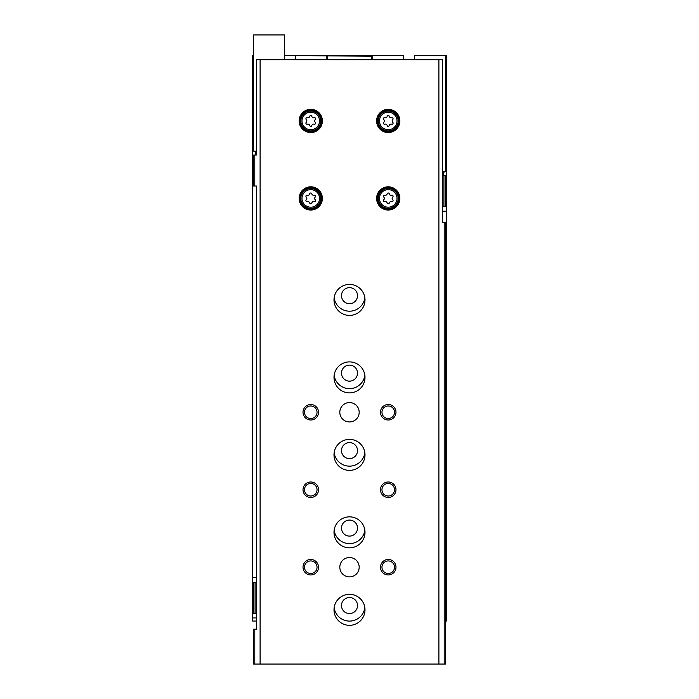 <?xml version="1.0" encoding="UTF-8"?>
<svg xmlns="http://www.w3.org/2000/svg" width="699" height="699" viewBox="0 0 699 699"><rect width="100%" height="100%" fill="white"/><g stroke="black" fill="none" stroke-linecap="round" stroke-linejoin="round"><path stroke-width="1.05" d="M256.437 621.053L252.654 621.053L252.654 613.303L253.816 613.303L253.816 582.311L252.654 582.311L252.654 613.303M442.563 211.203L446.346 211.203L446.346 621.053L445.377 621.053M403.734 59.738L403.734 55.483L372.742 55.483L372.742 56.252L284.615 55.483M372.742 55.483L326.258 55.483M252.654 582.311L252.654 55.483L253.623 55.483M446.346 175.571L446.346 206.555L445.184 206.555L445.184 175.571L446.346 175.571L446.346 55.483L414.385 55.483L414.385 59.738M256.437 582.311L255.118 582.311L255.118 613.303L253.816 613.303M256.437 613.303L255.118 613.303M253.816 582.311L255.118 582.311M446.346 211.203L446.346 206.555M445.184 175.571L443.882 175.571L443.882 206.555L445.184 206.555M442.563 206.555L443.882 206.555M442.563 175.571L443.882 175.571M295.266 55.483L295.266 59.738M326.258 59.738L326.258 56.252M372.742 59.738L372.742 56.252M371.58 59.738L371.58 56.252M364.852 375.258A15.492 15.492 0 0 1 334.148 375.258M364.852 297.783A15.492 15.492 0 0 1 334.148 297.783M364.852 452.734A15.492 15.492 0 0 1 334.148 452.734M364.852 530.209A15.492 15.492 0 0 1 334.148 530.209M364.852 607.684A15.492 15.492 0 0 1 334.148 607.684M327.42 59.738L327.42 56.252M349.5 597.549A8.004 8.004 0 0 1 356.438 609.563A8.004 8.004 0 0 1 342.562 609.563A8.004 8.004 0 0 1 349.5 597.549M349.5 520.073A8.004 8.004 0 0 1 356.438 532.088A8.004 8.004 0 0 1 342.562 532.088A8.004 8.004 0 0 1 349.5 520.073M349.5 442.598A8.004 8.004 0 0 1 356.438 454.612A8.004 8.004 0 0 1 342.562 454.612A8.004 8.004 0 0 1 349.5 442.598M349.5 287.647A8.004 8.004 0 0 1 356.438 299.661A8.004 8.004 0 0 1 342.562 299.661A8.004 8.004 0 0 1 349.5 287.647M349.5 365.123A8.004 8.004 0 0 1 356.438 377.137A8.004 8.004 0 0 1 342.562 377.137A8.004 8.004 0 0 1 349.5 365.123M256.332 582.311L256.437 578.44M444.214 222.439L444.214 664.05L445.377 664.05L445.377 222.439L442.563 222.439L442.563 59.738L256.437 59.738L256.437 155.038L255.563 155.038L255.563 152.321L254.401 151.159M438.893 59.738L438.893 664.05L253.623 664.05L253.623 629.187L254.786 629.187L254.786 664.05M444.214 664.05L438.893 664.05M253.623 155.038L253.623 186.03L254.786 186.03L254.786 155.038L253.623 155.038M254.786 186.03L256.437 186.03L256.437 629.187L254.786 629.187M260.107 59.738L260.107 664.05M254.786 155.038L256.437 155.038M310.767 186.799A11.621 11.621 0 0 1 320.824 204.23A11.621 11.621 0 0 1 300.701 204.23A11.621 11.621 0 0 1 310.767 186.799M310.767 109.324A11.621 11.621 0 0 1 320.824 126.755A11.621 11.621 0 0 1 300.701 126.755A11.621 11.621 0 0 1 310.767 109.324M388.233 109.324A11.621 11.621 0 0 1 398.299 126.755A11.621 11.621 0 0 1 378.176 126.755A11.621 11.621 0 0 1 388.233 109.324M388.233 186.799A11.621 11.621 0 0 1 398.299 204.23A11.621 11.621 0 0 1 378.176 204.23A11.621 11.621 0 0 1 388.233 186.799M349.5 516.849A15.492 15.492 0 0 1 362.921 540.091A15.492 15.492 0 0 1 336.079 540.091A15.492 15.492 0 0 1 349.5 516.849M349.5 439.374A15.492 15.492 0 0 1 362.921 462.616A15.492 15.492 0 0 1 336.079 462.616A15.492 15.492 0 0 1 349.5 439.374M349.5 361.899A15.492 15.492 0 0 1 362.921 385.14A15.492 15.492 0 0 1 336.079 385.14A15.492 15.492 0 0 1 349.5 361.899M349.5 284.423A15.492 15.492 0 0 1 362.921 307.665A15.492 15.492 0 0 1 336.079 307.665A15.492 15.492 0 0 1 349.5 284.423M349.5 594.325A15.492 15.492 0 0 1 362.921 617.567A15.492 15.492 0 0 1 336.079 617.567A15.492 15.492 0 0 1 349.5 594.325M349.5 402.572A9.681 9.681 0 0 1 357.888 417.093A9.681 9.681 0 0 1 341.112 417.093A9.681 9.681 0 0 1 349.5 402.572M349.5 557.522A9.681 9.681 0 0 1 357.888 572.044A9.681 9.681 0 0 1 341.112 572.044A9.681 9.681 0 0 1 349.5 557.522M310.767 559.462A7.75 7.75 0 0 1 317.468 571.083A7.75 7.75 0 0 1 304.056 571.083A7.75 7.75 0 0 1 310.767 559.462M310.767 481.987A7.75 7.75 0 0 1 317.468 493.608A7.75 7.75 0 0 1 304.056 493.608A7.75 7.75 0 0 1 310.767 481.987M310.767 404.511A7.75 7.75 0 0 1 317.468 416.132A7.75 7.75 0 0 1 304.056 416.132A7.75 7.75 0 0 1 310.767 404.511M388.233 481.987A7.75 7.75 0 0 1 394.944 493.608A7.75 7.75 0 0 1 381.532 493.608A7.75 7.75 0 0 1 388.233 481.987M388.233 404.511A7.75 7.75 0 0 1 394.944 416.132A7.75 7.75 0 0 1 381.532 416.132A7.75 7.75 0 0 1 388.233 404.511M388.233 559.462A7.75 7.75 0 0 1 394.944 571.083A7.75 7.75 0 0 1 381.532 571.083A7.75 7.75 0 0 1 388.233 559.462M442.563 222.439L442.563 218.569M388.233 560.93A6.282 6.282 0 0 1 393.677 570.349A6.282 6.282 0 0 1 382.799 570.349A6.282 6.282 0 0 1 388.233 560.93M388.233 405.979A6.282 6.282 0 0 1 393.677 415.398A6.282 6.282 0 0 1 382.799 415.398A6.282 6.282 0 0 1 388.233 405.979M388.233 483.455A6.282 6.282 0 0 1 393.677 492.874A6.282 6.282 0 0 1 382.799 492.874A6.282 6.282 0 0 1 388.233 483.455M310.767 405.979A6.282 6.282 0 0 1 316.201 415.398A6.282 6.282 0 0 1 305.323 415.398A6.282 6.282 0 0 1 310.767 405.979M310.767 483.455A6.282 6.282 0 0 1 316.201 492.874A6.282 6.282 0 0 1 305.323 492.874A6.282 6.282 0 0 1 310.767 483.455M310.767 560.93A6.282 6.282 0 0 1 316.201 570.349A6.282 6.282 0 0 1 305.323 570.349A6.282 6.282 0 0 1 310.767 560.93M388.233 187.769A10.651 10.651 0 0 1 397.46 203.75A10.651 10.651 0 0 1 379.015 203.75A10.651 10.651 0 0 1 388.233 187.769M384.791 195.213A1.896 1.896 0 0 0 387.185 193.833A1.083 1.083 0 0 1 389.291 193.833A1.896 1.896 0 0 0 391.685 195.213A1.083 1.083 0 0 1 392.742 197.039A1.896 1.896 0 0 0 392.742 199.8A1.083 1.083 0 0 1 391.685 201.635A1.896 1.896 0 0 0 389.291 203.016A1.083 1.083 0 0 1 387.185 203.016A1.896 1.896 0 0 0 384.791 201.635A1.083 1.083 0 0 1 383.734 199.8A1.896 1.896 0 0 0 383.734 197.039A1.083 1.083 0 0 1 384.791 195.213M388.233 110.293A10.651 10.651 0 0 1 397.46 126.274A10.651 10.651 0 0 1 379.015 126.274A10.651 10.651 0 0 1 388.233 110.293M384.791 117.738A1.896 1.896 0 0 0 387.185 116.357A1.083 1.083 0 0 1 389.291 116.357A1.896 1.896 0 0 0 391.685 117.738A1.083 1.083 0 0 1 392.742 119.564A1.896 1.896 0 0 0 392.742 122.325A1.083 1.083 0 0 1 391.685 124.16A1.896 1.896 0 0 0 389.291 125.54A1.083 1.083 0 0 1 387.185 125.54A1.896 1.896 0 0 0 384.791 124.16A1.083 1.083 0 0 1 383.734 122.325A1.896 1.896 0 0 0 383.734 119.564A1.083 1.083 0 0 1 384.791 117.738M310.767 110.293A10.651 10.651 0 0 1 319.985 126.274A10.651 10.651 0 0 1 301.54 126.274A10.651 10.651 0 0 1 310.767 110.293M307.315 117.738A1.896 1.896 0 0 0 309.709 116.357A1.083 1.083 0 0 1 311.815 116.357A1.896 1.896 0 0 0 314.209 117.738A1.083 1.083 0 0 1 315.266 119.564A1.896 1.896 0 0 0 315.266 122.325A1.083 1.083 0 0 1 314.209 124.16A1.896 1.896 0 0 0 311.815 125.54A1.083 1.083 0 0 1 309.709 125.54A1.896 1.896 0 0 0 307.315 124.16A1.083 1.083 0 0 1 306.258 122.325A1.896 1.896 0 0 0 306.258 119.564A1.083 1.083 0 0 1 307.315 117.738M310.767 187.769A10.651 10.651 0 0 1 319.985 203.75A10.651 10.651 0 0 1 301.54 203.75A10.651 10.651 0 0 1 310.767 187.769M307.315 195.213A1.896 1.896 0 0 0 309.709 193.833A1.083 1.083 0 0 1 311.815 193.833A1.896 1.896 0 0 0 314.209 195.213A1.083 1.083 0 0 1 315.266 197.039A1.896 1.896 0 0 0 315.266 199.8A1.083 1.083 0 0 1 314.209 201.635A1.896 1.896 0 0 0 311.815 203.016A1.083 1.083 0 0 1 309.709 203.016A1.896 1.896 0 0 0 307.315 201.635A1.083 1.083 0 0 1 306.258 199.8A1.896 1.896 0 0 0 306.258 197.039A1.083 1.083 0 0 1 307.315 195.213M284.615 59.738L284.615 34.95L253.623 34.95L253.623 151.159L256.437 151.159M445.377 55.483L445.377 171.692L442.563 171.692M445.377 170.923L446.346 170.923M256.437 577.662L252.654 577.662M256.437 617.951L252.654 617.951M388.233 188.494A9.935 9.935 0 0 1 396.84 203.392A9.935 9.935 0 0 1 379.636 203.392A9.935 9.935 0 0 1 388.233 188.494M388.233 189.647A8.772 8.772 0 0 1 395.835 202.806A8.772 8.772 0 0 1 380.64 202.806A8.772 8.772 0 0 1 388.233 189.647M388.233 111.019A9.935 9.935 0 0 1 396.84 125.916A9.935 9.935 0 0 1 379.636 125.916A9.935 9.935 0 0 1 388.233 111.019M388.233 112.172A8.772 8.772 0 0 1 395.835 125.331A8.772 8.772 0 0 1 380.64 125.331A8.772 8.772 0 0 1 388.233 112.172M310.767 111.019A9.935 9.935 0 0 1 319.364 125.916A9.935 9.935 0 0 1 302.16 125.916A9.935 9.935 0 0 1 310.767 111.019M310.767 112.172A8.772 8.772 0 0 1 318.36 125.331A8.772 8.772 0 0 1 303.165 125.331A8.772 8.772 0 0 1 310.767 112.172M310.767 188.494A9.935 9.935 0 0 1 319.364 203.392A9.935 9.935 0 0 1 302.16 203.392A9.935 9.935 0 0 1 310.767 188.494M310.767 189.647A8.772 8.772 0 0 1 318.36 202.806A8.772 8.772 0 0 1 303.165 202.806A8.772 8.772 0 0 1 310.767 189.647M256.437 152.321L255.563 152.321M443.437 175.571L443.437 172.854L442.563 172.854M443.437 172.854L444.599 171.692"/></g></svg>
